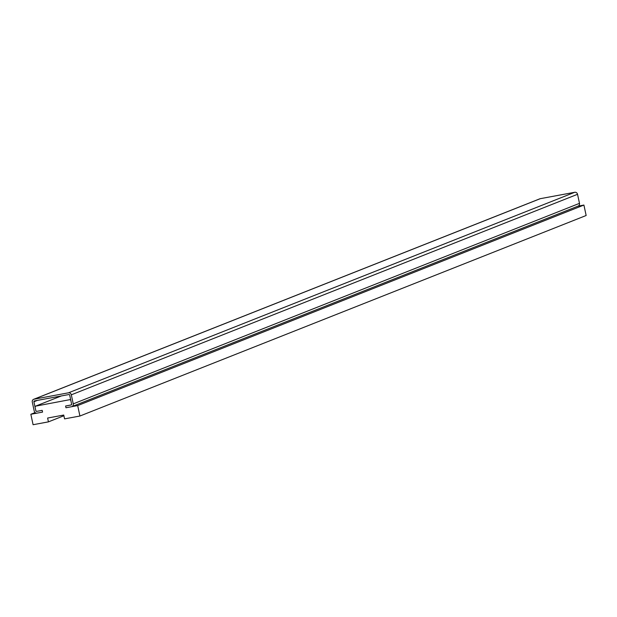 <?xml version="1.0" encoding="UTF-8"?>
<svg xmlns="http://www.w3.org/2000/svg" width="617" height="617" viewBox="0 0 617 617"><rect width="100%" height="100%" fill="white"/><g stroke="black" fill="none" stroke-linecap="round" stroke-linejoin="round"><path stroke-width="0.93" d="M70.006 399.762L70.808 400.34L71.626 404.174L71.125 404.991L65.595 406.017L65.973 407.752L77.68 405.577L79.917 416.028L64.569 418.874L63.744 415.048L47.617 418.041L48.434 421.866L33.087 424.72L30.85 414.277L42.558 412.102L42.187 410.359L36.658 411.385L35.855 410.814L35.038 406.981L35.539 406.163L70.631 399.515M71.348 404.899L71.125 404.991A0.717 0.663 -111.6 0 0 71.626 404.174L69.69 395.119A0.717 0.663 -111.6 0 0 68.888 394.541L34.413 400.942A0.717 0.663 -111.6 0 0 33.912 401.76L35.855 410.814A0.717 0.663 -111.6 0 0 36.658 411.385L42.187 410.359L42.558 412.102L37.028 413.128A2.499 2.306 68.4 0 1 34.228 411.115L32.292 402.06A2.499 2.306 68.4 0 1 34.043 399.207L68.518 392.805A2.499 2.306 68.4 0 1 71.31 394.818L73.253 403.865A2.499 2.306 68.4 0 1 71.503 406.726L65.973 407.752L65.595 406.017L71.348 404.899M577.936 206.171L583.913 205.06L77.68 405.577M583.913 205.06L586.15 215.503L79.917 416.028M63.898 415.742L48.434 421.866M35.107 412.588L30.85 414.277M61.338 395.944L35.539 406.163M577.736 206.209A2.499 2.306 -111.6 0 0 579.486 203.348L577.543 194.293A2.499 2.306 -111.6 0 0 574.751 192.28L540.276 198.682A2.499 2.306 -111.6 0 0 539.513 198.982M540.276 198.682L34.043 399.207M574.751 192.28L68.518 392.805M577.543 194.293L71.31 394.818M579.486 203.348L73.253 403.865M37.359 400.402L33.912 401.76M539.875 198.797L33.65 399.315M578.129 206.093L71.896 406.611"/></g></svg>

